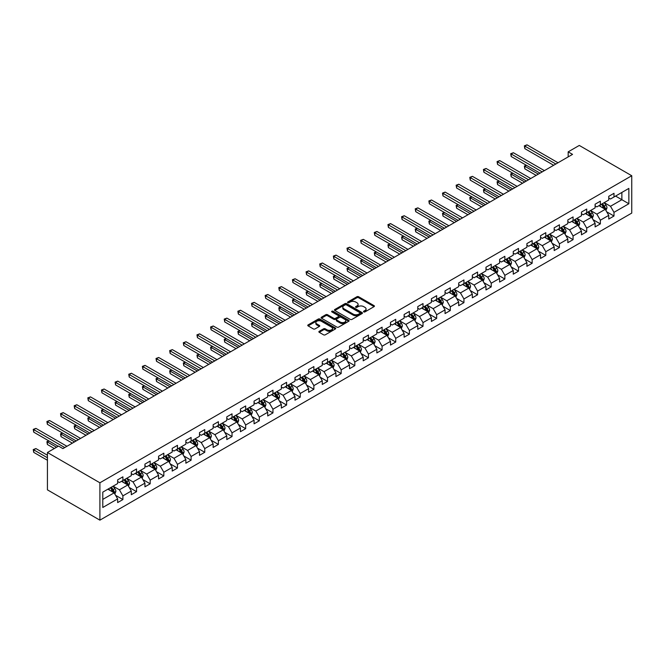 <?xml version="1.0" encoding="UTF-8"?>
<svg xmlns="http://www.w3.org/2000/svg" width="665" height="665" viewBox="0 0 665 665"><rect width="100%" height="100%" fill="white"/><g stroke="black" fill="none" stroke-linecap="round" stroke-linejoin="round"><path stroke-width="1" d="M363.755 311.91A0.848 0.49 0 0 0 364.952 311.91L374.071 306.64A1.214 0.698 0 0 0 374.428 306.149A1.214 0.698 0 0 0 374.071 305.651L358.626 296.731A1.214 0.698 0 0 0 356.906 296.731L347.787 301.993A0.848 0.49 0 0 0 348.992 302.691L350.172 302.01A3.882 2.244 0 0 1 355.659 302.01L356.947 302.75A3.882 2.244 0 0 1 358.086 304.337A3.882 2.244 0 0 1 356.947 305.925L355.767 306.607A0.848 0.49 0 0 0 356.972 307.297L358.152 306.615A3.882 2.244 0 0 1 363.647 306.615L364.935 307.363A3.882 2.244 0 0 1 366.066 308.951A3.882 2.244 0 0 1 364.935 310.53L363.755 311.212A0.848 0.49 0 0 0 363.755 311.91L363.755 311.212M319.225 331.32A1.214 0.698 0 0 0 318.868 331.818A1.214 0.698 0 0 0 319.225 332.309L323.556 334.819A1.214 0.698 0 0 0 325.276 334.819L335.401 328.967A1.214 0.698 0 0 0 335.759 328.468A1.214 0.698 0 0 0 335.401 327.978L319.956 319.059A1.214 0.698 0 0 0 318.236 319.059L308.111 324.902A1.214 0.698 0 0 0 307.754 325.401A1.214 0.698 0 0 0 308.111 325.892L313.348 328.917A1.214 0.698 0 0 0 315.06 328.917L319.4 326.415A1.214 0.698 0 0 0 319.749 325.916A1.214 0.698 0 0 0 319.4 325.426L316.798 323.922A3.25 1.879 0 0 1 315.85 322.6A3.25 1.879 0 0 1 317.853 320.871A3.25 1.879 0 0 1 321.394 321.278L331.561 327.147A3.25 1.879 0 0 1 332.517 328.468A3.25 1.879 0 0 1 330.513 330.206A3.25 1.879 0 0 1 326.972 329.798L325.276 328.818A1.214 0.698 0 0 0 323.556 328.818L319.225 331.32L319.225 332.309M631.75 175.735L579.282 145.436L568.176 151.853L572.548 154.371L62.909 448.609L58.537 446.09L47.431 452.499L99.9 482.79L631.75 175.735L631.75 213.091L99.9 520.155L99.9 482.79M350.256 319.4A1.214 0.698 0 0 0 351.968 319.4L362.101 313.556A1.214 0.698 0 0 0 362.458 313.057A1.214 0.698 0 0 0 362.101 312.567L346.648 303.647A1.214 0.698 0 0 0 344.935 303.647L334.803 309.491A1.214 0.698 0 0 0 334.445 309.99A1.214 0.698 0 0 0 334.803 310.48L350.256 319.4M332.184 312.093A0.848 0.49 0 0 1 333.04 312.209L348.734 321.27L338.626 327.113A1.214 0.698 0 0 1 336.906 327.113L321.453 318.186L321.453 317.197A1.214 0.698 0 0 0 321.104 317.695A1.214 0.698 0 0 0 321.453 318.186M321.453 317.197L325.792 314.695A1.214 0.698 0 0 1 327.504 314.695L333.772 318.311A1.214 0.698 0 0 0 335.493 318.311L338.369 316.656A1.214 0.698 0 0 0 338.718 316.158A1.214 0.698 0 0 0 338.369 315.659L331.843 311.893A0.848 0.49 0 0 1 333.04 311.203L348.751 320.272A1.214 0.698 0 0 1 349.108 320.763A1.214 0.698 0 0 1 348.751 321.262L348.751 320.272M115.602 495.334L122.9 499.556L122.9 495.866L131.296 491.019L131.296 494.71L136.541 491.676L136.541 487.994L144.937 483.147L144.937 486.83L150.182 483.804L150.182 480.113L158.578 475.267L158.578 478.958L163.823 475.924L163.823 472.241L172.218 467.395L172.218 471.078L177.464 468.052L177.464 464.361L185.859 459.515L185.859 463.206L191.104 460.172L191.104 456.489L199.5 451.643L199.5 455.326L204.754 452.3L204.754 448.609L213.141 443.763L213.141 447.454L218.394 444.42L218.394 440.737L226.79 435.891L226.79 439.573L232.035 436.548L232.035 432.857L240.431 428.011L240.431 431.701L245.676 428.667L245.676 424.985L254.072 420.139L254.072 423.821L259.317 420.795L259.317 417.105L267.712 412.258L267.712 415.949L272.958 412.915L272.958 409.233L281.353 404.387L281.353 408.069L286.598 405.043L286.598 401.352L294.994 396.506L294.994 400.197L300.239 397.163L300.239 393.481L308.635 388.634L308.635 392.317L313.88 389.291L313.88 385.609L322.276 380.754L322.276 384.445L327.521 381.411L327.521 377.728L335.916 372.882L335.916 376.565L341.17 373.539L341.17 369.856L349.557 365.002L349.557 368.693L354.811 365.659L354.811 361.976L363.206 357.13L363.206 360.812L368.452 357.787L368.452 354.104L376.847 349.258L376.847 352.94L382.092 349.906L382.092 346.224L390.488 341.378L390.488 345.06L395.733 342.034L395.733 338.352L404.129 333.506L404.129 337.188L409.374 334.163L409.374 330.472L417.77 325.626L417.77 329.308L423.015 326.282L423.015 322.6L431.41 317.754L431.41 321.436L436.656 318.41L436.656 314.72L445.051 309.873L445.051 313.564L450.296 310.53L450.296 306.848L458.692 302.001L458.692 305.684L463.937 302.658L463.937 298.967L472.333 294.121L472.333 297.812L477.578 294.778L477.578 291.095L485.974 286.249L485.974 289.932L491.227 286.906L491.227 283.215L499.615 278.369L499.615 282.06L504.868 279.026L504.868 275.343L513.264 270.497L513.264 274.18L518.509 271.154L518.509 267.463L526.904 262.617L526.904 266.308L532.15 263.274L532.15 259.591L540.545 254.745L540.545 258.427L545.79 255.402L545.79 251.711L554.186 246.865L554.186 250.555L559.431 247.521L559.431 243.839L567.827 238.993L567.827 242.675L573.072 239.649L573.072 235.959L581.468 231.112L581.468 234.803L586.713 231.769L586.713 228.087L595.109 223.241L595.109 226.923L600.354 223.897L600.354 220.206L608.749 215.36L608.749 219.051L613.995 216.017L613.995 212.335L628.866 203.748L628.866 188.403L621.866 192.443L621.866 199.716L628.866 203.748M122.9 499.556L117.655 502.582L117.655 498.9L102.784 507.478L102.784 492.133L117.655 483.546L117.655 479.864L122.9 476.83L122.9 480.521L131.296 475.675L131.296 471.984L136.541 468.958L136.541 472.64L144.937 467.794L144.937 464.112L150.182 461.078L150.182 464.769L158.578 459.922L158.578 456.232L163.823 453.206L163.823 456.888L172.218 452.042L172.218 448.36L177.464 445.334L177.464 449.016L185.859 444.17L185.859 440.479L191.104 437.454L191.104 441.136L199.5 436.29L199.5 432.607L204.754 429.582L204.754 433.264L213.141 428.418L213.141 424.727L218.394 421.701L218.394 425.384L226.79 420.538L226.79 416.855L232.035 413.829L232.035 417.512L240.431 412.666L240.431 408.983L245.676 405.949L245.676 409.64L254.072 404.786L254.072 401.103L259.317 398.077L259.317 401.76L267.712 396.914L267.712 393.231L272.958 390.197L272.958 393.888L281.353 389.033L281.353 385.351L286.598 382.325L286.598 386.008L294.994 381.161L294.994 377.479L300.239 374.445L300.239 378.136L308.635 373.289L308.635 369.599L313.88 366.573L313.88 370.255L322.276 365.409L322.276 361.727L327.521 358.693L327.521 362.383L335.916 357.537L335.916 353.847L341.17 350.821L341.17 354.503L349.557 349.657L349.557 345.975L354.811 342.941L354.811 346.631L363.206 341.785L363.206 338.094L368.452 335.069L368.452 338.751L376.847 333.905L376.847 330.222L382.092 327.188L382.092 330.879L390.488 326.033L390.488 322.342L395.733 319.316L395.733 322.999L404.129 318.153L404.129 314.47L409.374 311.436L409.374 315.127L417.77 310.281L417.77 306.59L423.015 303.564L423.015 307.247L431.41 302.4L431.41 298.718L436.656 295.684L436.656 299.375L445.051 294.529L445.051 290.838L450.296 287.812L450.296 291.494L458.692 286.648L458.692 282.966L463.937 279.932L463.937 283.623L472.333 278.776L472.333 275.086L477.578 272.06L477.578 275.742L485.974 270.896L485.974 267.214L491.227 264.188L491.227 267.87L499.615 263.024L499.615 259.333L504.868 256.308L504.868 259.99L513.264 255.144L513.264 251.461L518.509 248.436L518.509 252.118L526.904 247.272L526.904 243.581L532.15 240.555L532.15 244.238L540.545 239.392L540.545 235.709L545.79 232.684L545.79 236.366L554.186 231.52L554.186 227.837L559.431 224.803L559.431 228.486L567.827 223.64L567.827 219.957L573.072 216.931L573.072 220.614L581.468 215.768L581.468 212.085L586.713 209.051L586.713 212.742L595.109 207.887L595.109 204.205L600.354 201.179L600.354 204.862L608.749 200.015L608.749 196.333L613.995 193.299L613.995 196.99L628.866 188.403M121.504 481.327L127.796 484.96L119.401 489.806L113.108 486.173M117.655 481.526L119.401 482.541L122.9 480.521M119.401 489.806L122.9 495.866M127.796 484.96L131.296 491.019M135.145 473.455L141.437 477.088L133.042 481.934L126.749 478.301M131.296 473.655L133.042 474.66L136.541 472.64M133.042 481.934L136.541 487.994M141.437 477.088L144.937 483.147M148.785 465.575L155.078 469.207L146.682 474.054L140.39 470.421M144.937 465.774L146.682 466.788L150.182 464.769M146.682 474.054L150.182 480.113M155.078 469.207L158.578 475.267M162.426 457.703L168.719 461.335L160.323 466.182L154.031 462.549M158.578 457.902L160.323 458.908L163.823 456.888M160.323 466.182L163.823 472.241M168.719 461.335L172.218 467.395M176.067 449.823L182.36 453.455L173.972 458.301L167.671 454.669M172.218 450.022L173.972 451.036L177.464 449.016M173.972 458.301L177.464 464.361M182.36 453.455L185.859 459.515M189.708 441.951L196.009 445.583L187.613 450.429L181.312 446.797M185.859 442.15L187.613 443.156L191.104 441.136M187.613 450.429L191.104 456.489M196.009 445.583L199.5 451.643M203.349 434.07L209.65 437.703L201.254 442.558L194.953 438.917M199.5 434.27L201.254 435.284L204.754 433.264M201.254 442.558L204.754 448.609M209.65 437.703L213.141 443.763M216.99 426.199L223.29 429.831L214.895 434.677L208.594 431.045M213.141 426.398L214.895 427.404L218.394 425.384M214.895 434.677L218.394 440.737M223.29 429.831L226.79 435.891M230.63 418.318L236.931 421.951L228.536 426.805L222.235 423.164M226.79 418.518L228.536 419.532L232.035 417.512M228.536 426.805L232.035 432.857M236.931 421.951L240.431 428.011M244.279 410.446L250.572 414.079L242.176 418.925L235.884 415.293M240.431 410.646L242.176 411.652L245.676 409.64M242.176 418.925L245.676 424.985M250.572 414.079L254.072 420.139M257.92 402.566L264.213 406.207L255.817 411.053L249.525 407.412M254.072 402.774L255.817 403.78L259.317 401.76M255.817 411.053L259.317 417.105M264.213 406.207L267.712 412.258M271.561 394.694L277.854 398.327L269.458 403.173L263.165 399.54M267.712 394.894L269.458 395.899L272.958 393.888M269.458 403.173L272.958 409.233M277.854 398.327L281.353 404.387M285.202 386.814L291.494 390.455L283.099 395.301L276.806 391.66M281.353 387.022L283.099 388.028L286.598 386.008M283.099 395.301L286.598 401.352M291.494 390.455L294.994 396.506M298.843 378.942L305.135 382.575L296.74 387.421L290.447 383.788M294.994 379.141L296.74 380.156L300.239 378.136M296.74 387.421L300.239 393.481M305.135 382.575L308.635 388.634M312.484 371.062L318.776 374.703L310.389 379.549L304.088 375.908M308.635 371.269L310.389 372.275L313.88 370.255M310.389 379.549L313.88 385.609M318.776 374.703L322.276 380.754M326.124 363.19L332.425 366.822L324.03 371.669L317.729 368.036M322.276 363.389L324.03 364.403L327.521 362.383M324.03 371.669L327.521 377.728M332.425 366.822L335.916 372.882M339.765 355.31L346.066 358.95L337.67 363.797L331.37 360.156M335.916 355.517L337.67 356.523L341.17 354.503M337.67 363.797L341.17 369.856M346.066 358.95L349.557 365.002M353.406 347.438L359.707 351.07L351.311 355.916L345.01 352.284M349.557 347.637L351.311 348.651L354.811 346.631M351.311 355.916L354.811 361.976M359.707 351.07L363.206 357.13M367.047 339.557L373.348 343.198L364.952 348.044L358.651 344.404M363.206 339.765L364.952 340.771L368.452 338.751M364.952 348.044L368.452 354.104M373.348 343.198L376.847 349.258M380.688 331.685L386.988 335.318L378.593 340.164L372.3 336.532M376.847 331.885L378.593 332.899L382.092 330.879M378.593 340.164L382.092 346.224M386.988 335.318L390.488 341.378M394.337 323.805L400.629 327.446L392.234 332.292L385.941 328.651M390.488 324.013L392.234 325.019L395.733 322.999M392.234 332.292L395.733 338.352M400.629 327.446L404.129 333.506M407.978 315.933L414.27 319.566L405.874 324.412L399.582 320.779M404.129 316.133L405.874 317.147L409.374 315.127M405.874 324.412L409.374 330.472M414.27 319.566L417.77 325.626M421.618 308.053L427.911 311.694L419.515 316.54L413.223 312.907M417.77 308.261L419.515 309.267L423.015 307.247M419.515 316.54L423.015 322.6M427.911 311.694L431.41 317.754M435.259 300.181L441.552 303.814L433.156 308.66L426.863 305.027M431.41 300.381L433.156 301.395L436.656 299.375M433.156 308.66L436.656 314.72M441.552 303.814L445.051 309.873M448.9 292.309L455.193 295.942L446.805 300.788L440.504 297.155M445.051 292.509L446.805 293.514L450.296 291.494M446.805 300.788L450.296 306.848M455.193 295.942L458.692 302.001M462.541 284.429L468.842 288.061L460.446 292.908L454.145 289.275M458.692 284.628L460.446 285.642L463.937 283.623M460.446 292.908L463.937 298.967M468.842 288.061L472.333 294.121M476.182 276.557L482.482 280.189L474.087 285.036L467.786 281.403M472.333 276.756L474.087 277.762L477.578 275.742M474.087 285.036L477.578 291.095M482.482 280.189L485.974 286.249M489.822 268.677L496.123 272.309L487.728 277.155L481.427 273.523M485.974 268.876L487.728 269.89L491.227 267.87M487.728 277.155L491.227 283.215M496.123 272.309L499.615 278.369M503.463 260.805L509.764 264.437L501.368 269.283L495.068 265.651M499.615 261.004L501.368 262.01L504.868 259.99M501.368 269.283L504.868 275.343M509.764 264.437L513.264 270.497M517.104 252.924L523.405 256.557L515.009 261.403L508.717 257.771M513.264 253.124L515.009 254.138L518.509 252.118M515.009 261.403L518.509 267.463M523.405 256.557L526.904 262.617M530.753 245.053L537.046 248.685L528.65 253.531L522.357 249.899M526.904 245.252L528.65 246.258L532.15 244.238M528.65 253.531L532.15 259.591M537.046 248.685L540.545 254.745M544.394 237.172L550.687 240.805L542.291 245.659L535.998 242.018M540.545 237.372L542.291 238.386L545.79 236.366M542.291 245.659L545.79 251.711M550.687 240.805L554.186 246.865M558.035 229.3L564.327 232.933L555.932 237.779L549.639 234.147M554.186 229.5L555.932 230.506L559.431 228.486M555.932 237.779L559.431 243.839M564.327 232.933L567.827 238.993M571.676 221.42L577.968 225.061L569.573 229.907L563.28 226.266M567.827 221.62L569.573 222.634L573.072 220.614M569.573 229.907L573.072 235.959M577.968 225.061L581.468 231.112M585.316 213.548L591.609 217.181L583.213 222.027L576.921 218.394M581.468 213.748L583.213 214.753L586.713 212.742M583.213 222.027L586.713 228.087M591.609 217.181L595.109 223.241M598.957 205.668L605.25 209.309L596.862 214.155L590.562 210.514M595.109 205.876L596.862 206.882L600.354 204.862M596.862 214.155L600.354 220.206M605.25 209.309L608.749 215.36M615.574 196.075L621.866 199.716L610.503 206.275L604.202 202.642M608.749 197.995L610.503 199.01L613.995 196.99M610.503 206.275L613.995 212.335M47.431 452.499L47.431 489.856L99.9 520.155M568.176 151.853L568.176 156.898M102.784 499.398L114.156 492.84L107.863 489.199M114.156 492.84L117.655 498.9M606.696 211.803L613.995 216.017M593.055 219.683L600.354 223.897M579.414 227.555L586.713 231.769M565.774 235.435L573.072 239.649M552.133 243.307L559.431 247.521M538.492 251.187L545.79 255.402M524.843 259.059L532.15 263.274M511.202 266.939L518.509 271.154M497.561 274.811L504.868 279.026M483.921 282.692L491.227 286.906M470.28 290.563L477.578 294.778M456.639 298.435L463.937 302.658M442.998 306.316L450.296 310.53M429.357 314.188L436.656 318.41M415.716 322.068L423.015 326.282M402.076 329.94L409.374 334.163M388.435 337.82L395.733 342.034M374.786 345.692L382.092 349.906M361.145 353.572L368.452 357.787M347.504 361.444L354.811 365.659M333.863 369.324L341.17 373.539M320.222 377.196L327.521 381.411M306.582 385.077L313.88 389.291M292.941 392.949L300.239 397.163M279.3 400.829L286.598 405.043M265.659 408.701L272.958 412.915M252.018 416.581L259.317 420.795M238.369 424.453L245.676 428.667M224.728 432.333L232.035 436.548M211.088 440.205L218.394 444.42M197.447 448.085L204.754 452.3M183.806 455.957L191.104 460.172M170.165 463.838L177.464 468.052M156.524 471.709L163.823 475.924M142.884 479.581L150.182 483.804M129.243 487.462L136.541 491.676M364.088 312.026L364.935 311.544A3.882 2.244 0 0 0 366.066 309.957L366.066 308.951M358.086 304.337L358.086 305.351A3.882 2.244 0 0 1 356.947 306.931L356.108 307.421M374.071 305.651L374.071 306.64L358.626 297.745A1.214 0.698 0 0 0 356.906 297.745L348.128 302.808M362.101 312.567L362.101 313.556L346.648 304.653A1.214 0.698 0 0 0 344.935 304.653L334.819 310.497M359.956 313.406A0.848 0.49 0 0 0 359.956 312.716L346.39 304.886A0.848 0.49 0 0 0 345.193 304.886L343.946 305.601A3.882 2.244 0 0 0 342.808 307.188A3.882 2.244 0 0 0 343.946 308.776L353.215 314.129A3.882 2.244 0 0 0 358.709 314.129L359.956 313.406L359.956 314.42A0.848 0.49 0 0 0 360.206 314.071L360.206 313.057M342.808 307.188L342.808 308.194A3.882 2.244 0 0 0 343.946 309.782L343.946 308.776M359.956 314.42L358.709 315.135A3.882 2.244 0 0 1 353.215 315.135L343.946 309.782M321.469 318.203L325.792 315.709L325.792 314.695M338.718 316.158L338.718 317.163A1.214 0.698 0 0 1 338.369 317.662L335.493 319.325A1.214 0.698 0 0 1 333.772 319.325L327.504 315.709A1.214 0.698 0 0 0 325.792 315.709M340.272 322.068A3.25 1.879 0 0 0 343.813 322.475A3.25 1.879 0 0 0 345.817 320.738A3.25 1.879 0 0 0 344.869 319.416L341.286 317.346A1.214 0.698 0 0 0 339.566 317.346L336.69 319.009A1.214 0.698 0 0 0 336.34 319.499A1.214 0.698 0 0 0 336.69 319.998L340.272 322.068L340.272 323.074A3.25 1.879 0 0 0 343.813 323.481A3.25 1.879 0 0 0 345.817 321.752L345.817 320.738M336.34 319.499L336.34 320.513A1.214 0.698 0 0 0 336.69 321.012L336.69 319.998M340.272 323.074L336.69 321.012M332.517 328.468L332.517 329.483A3.25 1.879 0 0 1 330.513 331.212A3.25 1.879 0 0 1 326.972 330.804L325.276 329.832A1.214 0.698 0 0 0 323.556 329.832L319.242 332.325M315.85 322.6L315.85 323.606A3.25 1.879 0 0 0 316.798 324.936L316.798 323.922M319.383 326.424L316.798 324.936M335.401 327.978L335.401 328.967L319.956 320.065A1.214 0.698 0 0 0 318.236 320.065L308.128 325.908M605.948 210.497L606.987 207.879A3.275 1.895 -120 0 0 605.94 205.094L604.136 202.684M600.985 206.84L599.764 205.202M526.489 165.344L524.826 166.308L524.826 168.827L536.173 175.377M601.426 204.246L603.23 206.657A3.275 1.895 60 0 1 604.169 208.627L605.217 208.02A3.275 1.895 -120 0 0 604.277 206.05L602.473 203.64M601.65 204.113L603.654 206.79A1.671 0.964 60 0 1 603.961 207.297L605.217 208.02M524.826 168.827L524.352 166.026L538.359 174.114M524.352 166.026L526.298 165.236M555.849 164.022L524.826 146.109L527.013 144.845L558.035 162.759M553.662 165.277L524.826 148.636L524.826 146.109L524.352 145.835L527.013 144.845M524.826 148.636L524.352 145.835M592.299 218.378L593.346 215.759A3.275 1.895 -120 0 0 592.299 212.966L590.495 210.556M587.345 214.72L586.123 213.083M512.848 173.224L511.186 174.18L511.186 176.707L522.532 183.257M587.785 212.118L589.589 214.529A3.275 1.895 60 0 1 590.528 216.499L591.576 215.901A3.275 1.895 -120 0 0 590.636 213.922L588.833 211.52M588.01 211.994L590.013 214.662A1.671 0.964 60 0 1 590.312 215.169L591.576 215.901M511.186 176.707L510.703 173.906L524.718 181.994M510.703 173.906L512.657 173.108M578.658 226.25L579.705 223.631A3.275 1.895 -120 0 0 578.658 220.838L576.854 218.436M573.704 222.592L572.482 220.955M499.207 181.096L497.545 182.06L497.545 184.579L508.891 191.129M574.136 219.999L575.948 222.409A3.275 1.895 60 0 1 576.879 224.379L577.935 223.773A3.275 1.895 -120 0 0 576.996 221.802L575.192 219.392M574.369 219.866L576.372 222.542A1.671 0.964 60 0 1 576.671 223.049L577.935 223.773M497.545 184.579L497.063 181.778L511.077 189.866M497.063 181.778L499.016 180.988M542.208 171.894L511.186 153.989L513.372 152.726L544.394 170.631M540.022 173.158L511.186 156.508L511.186 153.989L510.703 153.706L513.372 152.726M511.186 156.508L510.703 153.706M528.567 179.766L497.545 161.861L499.731 160.597L530.753 178.511M526.381 181.03L497.545 164.388L497.545 161.861L497.063 161.587L499.731 160.597M497.545 164.388L497.063 161.587M565.017 234.13L566.056 231.511A3.275 1.895 -120 0 0 565.017 228.718L563.213 226.308M560.063 230.472L558.841 228.835M485.566 188.976L483.904 189.932L483.904 192.459L495.242 199.01M560.495 227.871L562.307 230.281A3.275 1.895 60 0 1 563.238 232.251L564.294 231.644A3.275 1.895 -120 0 0 563.355 229.674L561.551 227.272M560.728 227.746L562.731 230.414A1.671 0.964 60 0 1 563.031 230.921L564.294 231.644M483.904 192.459L483.422 189.658L497.428 197.746M483.422 189.658L485.375 188.86M551.376 242.002L552.415 239.383A3.275 1.895 -120 0 0 551.376 236.59L549.564 234.188M546.422 238.344L545.192 236.707M471.926 196.848L470.263 197.813L470.263 200.331L481.601 206.882M546.854 235.751L548.658 238.161A3.275 1.895 60 0 1 549.598 240.132L550.653 239.525A3.275 1.895 -120 0 0 549.714 237.555L547.91 235.144M547.087 235.618L549.091 238.294A1.671 0.964 60 0 1 549.39 238.801L550.653 239.525M470.263 200.331L469.781 197.53L483.788 205.618M469.781 197.53L471.734 196.74M537.736 249.882L538.775 247.264A3.275 1.895 -120 0 0 537.727 244.471L535.924 242.06M532.781 246.225L531.551 244.587M458.285 204.729L456.622 205.685L456.622 208.212L467.961 214.753M533.214 243.623L535.017 246.033A3.275 1.895 60 0 1 535.957 248.003L537.004 247.397A3.275 1.895 -120 0 0 536.073 245.427L534.261 243.016M533.446 243.498L535.45 246.166A1.671 0.964 60 0 1 535.749 246.673L537.004 247.397M456.622 208.212L456.14 205.41L470.147 213.498M456.14 205.41L458.094 204.612M514.918 187.646L483.904 169.741L486.09 168.478L517.104 186.383M512.732 188.91L483.904 172.26L483.904 169.741L483.422 169.459L486.09 168.478M483.904 172.26L483.422 169.459M501.277 195.518L470.263 177.613L472.449 176.35L503.463 194.263M499.091 196.782L470.263 180.14L470.263 177.613L469.781 177.339L472.449 176.35M470.263 180.14L469.781 177.339M487.636 203.399L456.622 185.493L458.808 184.23L489.822 202.135M485.45 204.662L456.622 188.012L456.622 185.493L456.14 185.211L458.808 184.23M456.622 188.012L456.14 185.211M524.095 257.754L525.134 255.136A3.275 1.895 -120 0 0 524.087 252.343L522.283 249.94M519.141 254.097L517.91 252.459M444.644 212.601L442.981 213.565L442.981 216.083L454.32 222.634M519.573 251.503L521.377 253.914A3.275 1.895 60 0 1 522.316 255.884L523.363 255.277A3.275 1.895 -120 0 0 522.424 253.307L520.62 250.896M519.806 251.37L521.801 254.047A1.671 0.964 60 0 1 522.108 254.554L523.363 255.277M442.981 216.083L442.499 213.282L456.506 221.37M442.499 213.282L444.453 212.492M473.995 211.27L442.981 193.365L445.168 192.102L476.182 210.015M471.809 212.534L442.981 195.892L442.981 193.365L442.499 193.091L445.168 192.102M442.981 195.892L442.499 193.091M510.454 265.634L511.493 263.016A3.275 1.895 -120 0 0 510.446 260.223L508.642 257.812M505.5 261.977L504.269 260.339M431.003 220.481L429.341 221.437L429.341 223.964L440.679 230.506M505.932 259.375L507.736 261.786A3.275 1.895 60 0 1 508.675 263.756L509.723 263.149A3.275 1.895 -120 0 0 508.783 261.179L506.979 258.768M506.156 259.242L508.16 261.919A1.671 0.964 60 0 1 508.467 262.426L509.723 263.149M429.341 223.964L428.858 221.162L442.865 229.25M428.858 221.162L430.804 220.364M460.355 219.151L429.341 201.246L431.527 199.982L462.541 217.887M458.168 220.414L429.341 203.764L429.341 201.246L428.858 200.963L431.527 199.982M429.341 203.764L428.858 200.963M496.813 273.506L497.852 270.888A3.275 1.895 -120 0 0 496.805 268.095L495.001 265.692M491.859 269.849L490.629 268.211M417.354 228.353L415.7 229.317L415.7 231.836L427.038 238.386M492.291 267.255L494.095 269.666A3.275 1.895 60 0 1 495.034 271.636L496.082 271.029A3.275 1.895 -120 0 0 495.142 269.059L493.339 266.648M492.516 267.122L494.519 269.791A1.671 0.964 60 0 1 494.827 270.298L496.082 271.029M415.7 231.836L415.218 229.034L429.224 237.122M415.218 229.034L417.163 228.245M446.714 227.023L415.7 209.118L417.886 207.854L448.9 225.768M444.528 228.286L415.7 211.645L415.7 209.118L415.218 208.843L417.886 207.854M415.7 211.645L415.218 208.843M483.172 281.386L484.211 278.768A3.275 1.895 -120 0 0 483.164 275.975L481.36 273.564M478.21 277.729L476.988 276.091M403.713 236.233L402.051 237.189L402.051 239.716L413.397 246.258M478.65 275.127L480.454 277.538A3.275 1.895 60 0 1 481.394 279.508L482.441 278.901A3.275 1.895 -120 0 0 481.502 276.931L479.698 274.52M478.875 274.994L480.878 277.671A1.671 0.964 60 0 1 481.186 278.178L482.441 278.901M402.051 239.716L401.577 236.915L415.583 245.003M401.577 236.915L403.522 236.117M433.073 234.903L402.051 216.998L404.237 215.734L435.259 233.639M430.887 236.166L402.051 219.517L402.051 216.998L401.577 216.715L404.237 215.734M402.051 219.517L401.577 216.715M469.532 289.258L470.571 286.64A3.275 1.895 -120 0 0 469.523 283.847L467.719 281.436M464.569 285.601L463.347 283.963M390.072 244.105L388.41 245.061L388.41 247.588L399.756 254.138M465.01 283.007L466.813 285.418A3.275 1.895 60 0 1 467.753 287.388L468.8 286.781A3.275 1.895 -120 0 0 467.861 284.811L466.057 282.401M465.234 282.874L467.237 285.543A1.671 0.964 60 0 1 467.545 286.05L468.8 286.781M388.41 247.588L387.936 244.787L401.943 252.875M387.936 244.787L389.881 243.997M419.432 242.775L388.41 224.87L390.596 223.606L421.618 241.511M417.246 244.038L388.41 227.397L388.41 224.87L387.936 224.595L390.596 223.606M388.41 227.397L387.936 224.595M455.891 297.139L456.93 294.52A3.275 1.895 -120 0 0 455.882 291.727L454.079 289.317M450.928 293.481L449.706 291.844M376.432 251.985L374.769 252.941L374.769 255.468L386.116 262.01M451.369 290.879L453.173 293.29A3.275 1.895 60 0 1 454.112 295.26L455.159 294.653A3.275 1.895 -120 0 0 454.22 292.683L452.416 290.272M451.593 290.746L453.596 293.423A1.671 0.964 60 0 1 453.896 293.93L455.159 294.653M374.769 255.468L374.287 252.667L388.302 260.755M374.287 252.667L376.24 251.869M405.791 250.655L374.769 232.742L376.955 231.487L407.978 249.392M403.605 251.919L374.769 235.269L374.769 232.742L374.287 232.467L376.955 231.487M374.769 235.269L374.287 232.467M442.242 305.011L443.289 302.392A3.275 1.895 -120 0 0 442.242 299.599L440.438 297.188M437.287 301.353L436.065 299.716M362.791 259.857L361.128 260.813L361.128 263.34L372.475 269.89M437.728 298.76L439.532 301.17A3.275 1.895 60 0 1 440.463 303.14L441.518 302.533A3.275 1.895 -120 0 0 440.579 300.563L438.775 298.153M437.952 298.627L439.956 301.295A1.671 0.964 60 0 1 440.255 301.802L441.518 302.533M361.128 263.34L360.646 260.539L374.661 268.627M360.646 260.539L362.6 259.749M392.151 258.527L361.128 240.622L363.314 239.358L394.337 257.264M389.964 259.791L361.128 243.149L361.128 240.622L360.646 240.348L363.314 239.358M361.128 243.149L360.646 240.348M428.601 312.891L429.64 310.264A3.275 1.895 -120 0 0 428.601 307.479L426.797 305.069M423.647 309.225L422.425 307.596M349.15 267.729L347.487 268.693L347.487 271.22L358.826 277.762M424.079 306.632L425.891 309.042A3.275 1.895 60 0 1 426.822 311.012L427.878 310.405A3.275 1.895 -120 0 0 426.938 308.435L425.135 306.025M424.312 306.499L426.315 309.175A1.671 0.964 60 0 1 426.614 309.682L427.878 310.405M347.487 271.22L347.005 268.419L361.012 276.499M347.005 268.419L348.959 267.621M378.501 266.407L347.487 248.494L349.674 247.239L380.688 265.144M376.315 267.671L347.487 251.021L347.487 248.494L347.005 248.22L349.674 247.239M347.487 251.021L347.005 248.22M414.96 320.763L415.999 318.144A3.275 1.895 -120 0 0 414.96 315.351L413.148 312.941M410.006 317.105L408.776 315.468M335.509 275.609L333.847 276.565L333.847 279.092L345.185 285.642M410.438 314.512L412.242 316.922A3.275 1.895 60 0 1 413.181 318.892L414.237 318.286A3.275 1.895 -120 0 0 413.298 316.316L411.494 313.905M410.671 314.379L412.674 317.047A1.671 0.964 60 0 1 412.973 317.554L414.237 318.286M333.847 279.092L333.365 276.291L347.371 284.379M333.365 276.291L335.318 275.501M364.861 274.279L333.847 256.374L336.033 255.111L367.047 273.016M362.674 275.543L333.847 258.901L333.847 256.374L333.365 256.1L336.033 255.111M333.847 258.901L333.365 256.1M401.319 328.643L402.358 326.016A3.275 1.895 -120 0 0 401.311 323.232L399.507 320.821M396.365 324.977L395.135 323.348M321.868 283.481L320.206 284.445L320.206 286.972L331.544 293.514M396.797 322.384L398.601 324.794A3.275 1.895 60 0 1 399.54 326.764L400.588 326.158A3.275 1.895 -120 0 0 399.657 324.188L397.845 321.777M397.03 322.251L399.033 324.927A1.671 0.964 60 0 1 399.332 325.434L400.588 326.158M320.206 286.972L319.724 284.163L333.73 292.251M319.724 284.163L321.677 283.373M351.22 282.16L320.206 264.246L322.392 262.991L353.406 280.896M349.034 283.423L320.206 266.773L320.206 264.246L319.724 263.972L322.392 262.991M320.206 266.773L319.724 263.972M387.678 336.515L388.717 333.897A3.275 1.895 -120 0 0 387.67 331.103L385.866 328.693M382.724 332.857L381.494 331.22M308.228 291.361L306.565 292.317L306.565 294.844L317.903 301.395M383.156 330.264L384.96 332.666A3.275 1.895 60 0 1 385.9 334.645L386.947 334.038A3.275 1.895 -120 0 0 386.008 332.068L384.204 329.657M383.389 330.131L385.384 332.799A1.671 0.964 60 0 1 385.692 333.306L386.947 334.038M306.565 294.844L306.083 292.043L320.089 300.131M306.083 292.043L308.036 291.253M337.579 290.031L306.565 272.126L308.751 270.863L339.765 288.768M335.393 291.295L306.565 274.653L306.565 272.126L306.083 271.844L308.751 270.863M306.565 274.653L306.083 271.844M374.038 344.395L375.077 341.768A3.275 1.895 -120 0 0 374.029 338.984L372.225 336.573M369.083 340.729L367.853 339.1M294.587 299.233L292.924 300.198L292.924 302.725L304.262 309.267M369.516 338.136L371.319 340.547A3.275 1.895 60 0 1 372.259 342.517L373.306 341.91A3.275 1.895 -120 0 0 372.367 339.94L370.563 337.529M369.74 338.003L371.743 340.68A1.671 0.964 60 0 1 372.051 341.187L373.306 341.91M292.924 302.725L292.442 299.915L306.449 308.003M292.442 299.915L294.387 299.125M323.938 297.912L292.924 279.998L295.11 278.743L326.124 296.648M321.752 299.167L292.924 282.525L292.924 279.998L292.442 279.724L295.11 278.743M292.924 282.525L292.442 279.724M360.397 352.267L361.436 349.649A3.275 1.895 -120 0 0 360.388 346.856L358.585 344.445M355.443 348.61L354.212 346.972M280.946 307.114L279.283 308.07L279.283 310.597L290.622 317.147M355.875 346.016L357.679 348.418A3.275 1.895 60 0 1 358.618 350.397L359.665 349.79A3.275 1.895 -120 0 0 358.726 347.82L356.922 345.409M356.099 345.883L358.103 348.551A1.671 0.964 60 0 1 358.41 349.059L359.665 349.79M279.283 310.597L278.801 307.795L292.808 315.883M278.801 307.795L280.746 307.006M310.297 305.784L279.283 287.879L281.47 286.615L312.484 304.52M308.111 307.047L279.283 290.406L279.283 287.879L278.801 287.596L281.47 286.615M279.283 290.406L278.801 287.596M346.756 360.147L347.795 357.521A3.275 1.895 -120 0 0 346.748 354.736L344.944 352.325M341.793 356.482L340.571 354.844M267.297 314.986L265.643 315.95L265.643 318.469L276.981 325.019M342.234 353.888L344.038 356.299A3.275 1.895 60 0 1 344.977 358.269L346.024 357.662A3.275 1.895 -120 0 0 345.085 355.692L343.281 353.281M342.458 353.755L344.462 356.432A1.671 0.964 60 0 1 344.769 356.939L346.024 357.662M265.643 318.469L265.16 315.667L279.167 323.755M265.16 315.667L267.106 314.878M296.656 313.664L265.643 295.75L267.829 294.487L298.843 312.4M294.47 314.919L265.643 298.277L265.643 295.75L265.16 295.476L267.829 294.487M265.643 298.277L265.16 295.476M333.115 368.019L334.154 365.401A3.275 1.895 -120 0 0 333.107 362.608L331.303 360.197M328.153 364.362L326.931 362.724M253.656 322.866L251.993 323.822L251.993 326.349L263.34 332.899M328.593 361.768L330.397 364.171A3.275 1.895 60 0 1 331.336 366.149L332.384 365.542A3.275 1.895 -120 0 0 331.444 363.572L329.641 361.162M328.818 361.635L330.821 364.304A1.671 0.964 60 0 1 331.128 364.811L332.384 365.542M251.993 326.349L251.52 323.547L265.526 331.635M251.52 323.547L253.465 322.749M283.016 321.536L251.993 303.631L254.18 302.367L285.202 320.272M280.829 322.799L251.993 306.149L251.993 303.631L251.52 303.348L254.18 302.367M251.993 306.149L251.52 303.348M319.474 375.9L320.513 373.273A3.275 1.895 -120 0 0 319.466 370.488L317.662 368.078M314.512 372.234L313.29 370.596M240.015 330.738L238.353 331.702L238.353 334.221L249.699 340.771M314.952 369.64L316.756 372.051A3.275 1.895 60 0 1 317.695 374.021L318.743 373.414A3.275 1.895 -120 0 0 317.803 371.444L316 369.033M315.177 369.507L317.18 372.184A1.671 0.964 60 0 1 317.479 372.691L318.743 373.414M238.353 334.221L237.871 331.419L251.885 339.507M237.871 331.419L239.824 330.63M269.375 329.416L238.353 311.503L240.539 310.239L271.561 328.153M267.189 330.671L238.353 314.03L238.353 311.503L237.871 311.228L240.539 310.239M238.353 314.03L237.871 311.228M305.825 383.772L306.873 381.153A3.275 1.895 -120 0 0 305.825 378.36L304.021 375.949M300.871 380.114L299.649 378.476M226.374 338.618L224.712 339.574L224.712 342.101L236.058 348.651M301.312 377.521L303.115 379.923A3.275 1.895 60 0 1 304.055 381.893L305.102 381.294A3.275 1.895 -120 0 0 304.163 379.316L302.359 376.914M301.536 377.388L303.539 380.056A1.671 0.964 60 0 1 303.839 380.563L305.102 381.294M224.712 342.101L224.23 339.3L238.245 347.388M224.23 339.3L226.183 338.502M255.734 337.288L224.712 319.383L226.898 318.119L257.92 336.025M253.548 338.551L224.712 321.902L224.712 319.383L224.23 319.1L226.898 318.119M224.712 321.902L224.23 319.1M292.184 391.652L293.223 389.025A3.275 1.895 -120 0 0 292.184 386.24L290.381 383.83M287.23 387.986L286.008 386.348M212.733 346.49L211.071 347.454L211.071 349.973L222.418 356.523M287.662 385.392L289.475 387.803A3.275 1.895 60 0 1 290.406 389.773L291.461 389.166A3.275 1.895 -120 0 0 290.522 387.196L288.718 384.786M287.895 385.259L289.898 387.936A1.671 0.964 60 0 1 290.198 388.443L291.461 389.166M211.071 349.973L210.589 347.172L224.604 355.26M210.589 347.172L212.542 346.382M242.093 345.168L211.071 327.255L213.257 325.991L244.279 343.905M239.907 346.423L211.071 329.782L211.071 327.255L210.589 326.981L213.257 325.991M211.071 329.782L210.589 326.981M278.544 399.524L279.583 396.905A3.275 1.895 -120 0 0 278.544 394.112L276.731 391.702M273.589 395.866L272.359 394.229M199.093 354.37L197.43 355.326L197.43 357.853L208.768 364.403M274.022 393.264L275.825 395.675A3.275 1.895 60 0 1 276.765 397.645L277.82 397.047A3.275 1.895 -120 0 0 276.881 395.068L275.077 392.666M274.254 393.14L276.258 395.808A1.671 0.964 60 0 1 276.557 396.315L277.82 397.047M197.43 357.853L196.948 355.052L210.955 363.14M196.948 355.052L198.901 354.254M228.444 353.04L197.43 335.135L199.616 333.872L230.63 351.777M226.258 354.304L197.43 337.654L197.43 335.135L196.948 334.852L199.616 333.872M197.43 337.654L196.948 334.852M264.903 407.396L265.942 404.777A3.275 1.895 -120 0 0 264.894 401.993L263.091 399.582M259.949 403.738L258.718 402.101M185.452 362.242L183.789 363.206L183.789 365.725L195.128 372.275M260.381 401.145L262.185 403.555A3.275 1.895 60 0 1 263.124 405.525L264.171 404.919A3.275 1.895 -120 0 0 263.24 402.948L261.428 400.538M260.613 401.012L262.617 403.688A1.671 0.964 60 0 1 262.916 404.195L264.171 404.919M183.789 365.725L183.307 362.924L197.314 371.012M183.307 362.924L185.261 362.134M214.803 360.912L183.789 343.007L185.976 341.744L216.99 359.657M212.617 362.176L183.789 345.534L183.789 343.007L183.307 342.733L185.976 341.744M183.789 345.534L183.307 342.733M251.262 415.276L252.301 412.657A3.275 1.895 -120 0 0 251.254 409.864L249.45 407.454M246.308 411.618L245.077 409.981M171.811 370.122L170.149 371.078L170.149 373.605L181.487 380.156M246.74 409.017L248.544 411.427A3.275 1.895 60 0 1 249.483 413.397L250.53 412.799A3.275 1.895 -120 0 0 249.599 410.82L247.787 408.418M246.973 408.892L248.968 411.56A1.671 0.964 60 0 1 249.275 412.067L250.53 412.799M170.149 373.605L169.666 370.804L183.673 378.892M169.666 370.804L171.62 370.006M201.163 368.792L170.149 350.887L172.335 349.624L203.349 367.529M198.976 370.056L170.149 353.406L170.149 350.887L169.666 350.605L172.335 349.624M170.149 353.406L169.666 350.605M237.621 423.148L238.66 420.529A3.275 1.895 -120 0 0 237.613 417.736L235.809 415.334M232.667 419.49L231.437 417.853M158.17 377.994L156.508 378.959L156.508 381.477L167.846 388.028M233.099 416.897L234.903 419.307A3.275 1.895 60 0 1 235.842 421.278L236.89 420.671A3.275 1.895 -120 0 0 235.95 418.701L234.147 416.29M233.332 416.764L235.327 419.44A1.671 0.964 60 0 1 235.634 419.947L236.89 420.671M156.508 381.477L156.026 378.676L170.032 386.764M156.026 378.676L157.979 377.886M187.522 376.664L156.508 358.759L158.694 357.496L189.708 375.409M185.336 377.928L156.508 361.286L156.508 358.759L156.026 358.485L158.694 357.496M156.508 361.286L156.026 358.485M223.98 431.028L225.019 428.41A3.275 1.895 -120 0 0 223.972 425.617L222.168 423.206M219.026 427.371L217.796 425.733M144.529 385.875L142.867 386.831L142.867 389.358L154.205 395.899M219.458 424.769L221.262 427.179A3.275 1.895 60 0 1 222.201 429.149L223.249 428.543A3.275 1.895 -120 0 0 222.31 426.573L220.506 424.17M219.683 424.644L221.686 427.312A1.671 0.964 60 0 1 221.994 427.819L223.249 428.543M142.867 389.358L142.385 386.556L156.391 394.644M142.385 386.556L144.33 385.758M173.881 384.545L142.867 366.639L145.053 365.376L176.067 383.281M171.695 385.808L142.867 369.158L142.867 366.639L142.385 366.357L145.053 365.376M142.867 369.158L142.385 366.357M210.34 438.9L211.379 436.282A3.275 1.895 -120 0 0 210.331 433.489L208.527 431.086M205.377 435.243L204.155 433.605M130.88 393.747L129.226 394.711L129.226 397.229L140.564 403.78M205.817 432.649L207.621 435.06A3.275 1.895 60 0 1 208.561 437.03L209.608 436.423A3.275 1.895 -120 0 0 208.669 434.453L206.865 432.042M206.042 432.516L208.045 435.193A1.671 0.964 60 0 1 208.353 435.7L209.608 436.423M129.226 397.229L128.744 394.428L142.751 402.516M128.744 394.428L130.689 393.638M160.24 392.416L129.226 374.511L131.412 373.248L162.426 391.161M158.054 393.68L129.226 377.038L129.226 374.511L128.744 374.237L131.412 373.248M129.226 377.038L128.744 374.237M196.699 446.78L197.738 444.162A3.275 1.895 -120 0 0 196.69 441.369L194.887 438.958M191.736 443.123L190.514 441.485M117.24 401.627L115.577 402.583L115.577 405.11L126.924 411.652M192.177 440.521L193.981 442.932A3.275 1.895 60 0 1 194.92 444.902L195.967 444.295A3.275 1.895 -120 0 0 195.028 442.325L193.224 439.914M192.401 440.388L194.404 443.065A1.671 0.964 60 0 1 194.712 443.572L195.967 444.295M115.577 405.11L115.103 402.308L129.11 410.396M115.103 402.308L117.048 401.51M146.599 400.297L115.577 382.392L117.763 381.128L148.785 399.033M144.413 401.56L115.577 384.91L115.577 382.392L115.103 382.109L117.763 381.128M115.577 384.91L115.103 382.109M183.058 454.652L184.097 452.034A3.275 1.895 -120 0 0 183.05 449.241L181.246 446.838M178.095 450.995L176.873 449.357M103.599 409.499L101.936 410.463L101.936 412.982L113.283 419.532M178.536 448.401L180.34 450.812A3.275 1.895 60 0 1 181.279 452.782L182.326 452.175A3.275 1.895 -120 0 0 181.387 450.205L179.583 447.794M178.76 448.268L180.764 450.945A1.671 0.964 60 0 1 181.063 451.452L182.326 452.175M101.936 412.982L101.454 410.18L115.469 418.268M101.454 410.18L103.408 409.391M132.958 408.169L101.936 390.264L104.122 389L135.145 406.913M130.772 409.432L101.936 392.791L101.936 390.264L101.454 389.989L104.122 389M101.936 392.791L101.454 389.989M169.409 462.532L170.456 459.914A3.275 1.895 -120 0 0 169.409 457.121L167.605 454.71M164.455 458.875L163.233 457.237M89.958 417.379L88.295 418.335L88.295 420.862L99.642 427.404M164.895 456.273L166.699 458.684A3.275 1.895 60 0 1 167.638 460.654L168.686 460.047A3.275 1.895 -120 0 0 167.746 458.077L165.942 455.666M165.119 456.14L167.123 458.817A1.671 0.964 60 0 1 167.422 459.324L168.686 460.047M88.295 420.862L87.813 418.061L101.828 426.149M87.813 418.061L89.767 417.263M119.318 416.049L88.295 398.144L90.482 396.88L121.504 414.785M117.131 417.312L88.295 400.663L88.295 398.144L87.813 397.861L90.482 396.88M88.295 400.663L87.813 397.861M155.768 470.404L156.815 467.786A3.275 1.895 -120 0 0 155.768 464.993L153.964 462.591M150.814 466.747L149.592 465.109M76.317 425.251L74.655 426.207L74.655 428.734L86.001 435.284M151.246 464.153L153.058 466.564A3.275 1.895 60 0 1 153.989 468.534L155.045 467.927A3.275 1.895 -120 0 0 154.105 465.957L152.302 463.547M151.479 464.02L153.482 466.689A1.671 0.964 60 0 1 153.781 467.196L155.045 467.927M74.655 428.734L74.172 425.933L88.187 434.021M74.172 425.933L76.126 425.143M105.677 423.921L74.655 406.016L76.841 404.752L107.863 422.657M103.491 425.184L74.655 408.543L74.655 406.016L74.172 405.741L76.841 404.752M74.655 408.543L74.172 405.741M142.127 478.285L143.166 475.666A3.275 1.895 -120 0 0 142.127 472.873L140.315 470.463M137.173 474.627L135.943 472.99M62.676 433.131L61.014 434.087L61.014 436.614L72.352 443.156M137.605 472.025L139.409 474.436A3.275 1.895 60 0 1 140.348 476.406L141.404 475.799A3.275 1.895 -120 0 0 140.465 473.829L138.661 471.419M137.838 471.892L139.841 474.569A1.671 0.964 60 0 1 140.14 475.076L141.404 475.799M61.014 436.614L60.532 433.813L74.538 441.901M60.532 433.813L62.485 433.015M92.028 431.801L61.014 413.896L63.2 412.632L94.214 430.538M89.841 433.065L61.014 416.415L61.014 413.896L60.532 413.613L63.2 412.632M61.014 416.415L60.532 413.613M128.486 486.157L129.525 483.538A3.275 1.895 -120 0 0 128.486 480.745L126.674 478.335M123.532 482.499L122.302 480.862M49.035 441.003L47.373 441.959L47.373 444.486L54.339 448.509M123.964 479.906L125.768 482.316A3.275 1.895 60 0 1 126.707 484.286L127.755 483.679A3.275 1.895 -120 0 0 126.824 481.709L125.02 479.299M124.197 479.773L126.2 482.441A1.671 0.964 60 0 1 126.5 482.948L127.755 483.679M47.373 444.486L46.891 441.685L56.525 447.246M46.891 441.685L48.844 440.895M78.387 439.673L47.373 421.768L49.559 420.504L80.573 438.41M76.201 440.937L47.373 424.295L47.373 421.768L46.891 421.494L49.559 420.504M47.373 424.295L46.891 421.494M114.846 494.037L115.885 491.41A3.275 1.895 -120 0 0 114.837 488.625L113.033 486.215M109.891 490.379L108.661 488.742M47.431 455.226L35.918 448.576L33.732 449.839L33.732 452.366L47.431 460.271M110.324 487.777L112.127 490.188A3.275 1.895 60 0 1 113.067 492.158L114.114 491.551A3.275 1.895 -120 0 0 113.183 489.581L111.371 487.171M110.556 487.644L112.56 490.321A1.671 0.964 60 0 1 112.859 490.828L114.114 491.551M33.732 452.366L33.25 449.565L47.431 457.753M33.25 449.565L35.918 448.576M64.746 447.553L33.732 429.64L35.918 428.385L66.932 446.29M58.188 446.29L33.732 432.167L33.732 429.64L33.25 429.366L35.918 428.385M33.732 432.167L33.25 429.366M364.935 311.544L364.935 310.53M355.767 307.297L355.767 306.607M356.947 306.931L356.947 305.925M347.787 302.691L347.787 301.993M356.906 297.745L356.906 296.731M358.626 297.745L358.626 296.731M334.803 310.48L334.803 309.491M344.935 304.653L344.935 303.647M346.648 304.653L346.648 303.647M353.215 315.135L353.215 314.129M358.709 315.135L358.709 314.129M327.504 315.709L327.504 314.695M333.772 319.325L333.772 318.311M335.493 319.325L335.493 318.311M338.369 317.662L338.369 316.656M333.04 312.209L333.04 311.203M323.556 329.832L323.556 328.818M325.276 329.832L325.276 328.818M326.972 330.804L326.972 329.798M319.4 326.415L319.4 325.426M308.111 325.892L308.111 324.902M318.236 320.065L318.236 319.059M319.956 320.065L319.956 319.059M604.934 209.118L606.962 207.946M604.277 206.05L605.94 205.094M601.95 207.397L603.23 206.657M591.285 216.998L593.321 215.817M590.636 213.922L592.299 212.966M588.309 215.269L589.589 214.529M577.644 224.87L579.681 223.698M576.996 221.802L578.658 220.838M574.66 223.149L575.948 222.409M564.003 232.75L566.04 231.57M563.355 229.674L565.017 228.718M561.019 231.021L562.307 230.281M550.362 240.622L552.399 239.45M549.714 237.555L551.376 236.59M547.378 238.901L548.658 238.161M536.721 248.494L538.758 247.322M536.073 245.427L537.727 244.471M533.737 246.773L535.017 246.033M523.081 256.374L525.117 255.202M522.424 253.307L524.087 252.343M520.096 254.653L521.377 253.914M509.44 264.246L511.468 263.074M508.783 261.179L510.446 260.223M506.456 262.525L507.736 261.786M495.799 272.126L497.827 270.954M495.142 269.059L496.805 268.095M492.815 270.406L494.095 269.666M482.158 279.998L484.187 278.826M481.502 276.931L483.164 275.975M479.174 278.278L480.454 277.538M468.517 287.879L470.546 286.706M467.861 284.811L469.523 283.847M465.533 286.158L466.813 285.418M454.868 295.75L456.905 294.578M454.22 292.683L455.882 291.727M451.892 294.03L453.173 293.29M441.227 303.631L443.264 302.459M440.579 300.563L442.242 299.599M438.243 301.91L439.532 301.17M427.587 311.503L429.623 310.331M426.938 308.435L428.601 307.479M424.603 309.782L425.891 309.042M413.946 319.383L415.982 318.211M413.298 316.316L414.96 315.351M410.962 317.662L412.242 316.922M400.305 327.255L402.342 326.083M399.657 324.188L401.311 323.232M397.321 325.534L398.601 324.794M386.664 335.135L388.701 333.963M386.008 332.068L387.67 331.103M383.68 333.414L384.96 332.666M373.023 343.007L375.052 341.835M372.367 339.94L374.029 338.984M370.039 341.286L371.319 340.547M359.383 350.887L361.411 349.707M358.726 347.82L360.388 346.856M356.398 349.158L357.679 348.418M345.742 358.759L347.77 357.587M345.085 355.692L346.748 354.736M342.758 357.038L344.038 356.299M332.101 366.639L334.129 365.459M331.444 363.572L333.107 362.608M329.117 364.91L330.397 364.171M318.46 374.511L320.488 373.339M317.803 371.444L319.466 370.488M315.476 372.791L316.756 372.051M304.811 382.392L306.848 381.211M304.163 379.316L305.825 378.36M301.827 380.663L303.115 379.923M291.17 390.264L293.207 389.091M290.522 387.196L292.184 386.24M288.186 388.543L289.475 387.803M277.529 398.144L279.566 396.963M276.881 395.068L278.544 394.112M274.545 396.415L275.825 395.675M263.889 406.016L265.925 404.844M263.24 402.948L264.894 401.993M260.904 404.295L262.185 403.555M250.248 413.896L252.284 412.716M249.599 410.82L251.254 409.864M247.264 412.167L248.544 411.427M236.607 421.768L238.644 420.596M235.95 418.701L237.613 417.736M233.623 420.047L234.903 419.307M222.966 429.64L224.994 428.468M222.31 426.573L223.972 425.617M219.982 427.919L221.262 427.179M209.325 437.52L211.354 436.348M208.669 434.453L210.331 433.489M206.341 435.799L207.621 435.06M195.685 445.392L197.713 444.22M195.028 442.325L196.69 441.369M192.7 443.671L193.981 442.932M182.044 453.272L184.072 452.1M181.387 450.205L183.05 449.241M179.06 451.552L180.34 450.812M168.395 461.144L170.431 459.972M167.746 458.077L169.409 457.121M165.41 459.424L166.699 458.684M154.754 469.025L156.79 467.852M154.105 465.957L155.768 464.993M151.77 467.304L153.058 466.564M141.113 476.896L143.15 475.724M140.465 473.829L142.127 472.873M138.129 475.176L139.409 474.436M127.472 484.777L129.509 483.605M126.824 481.709L128.486 480.745M124.488 483.056L125.768 482.316M113.831 492.649L115.868 491.477M113.183 489.581L114.837 488.625M110.847 490.928L112.127 490.188"/></g></svg>
